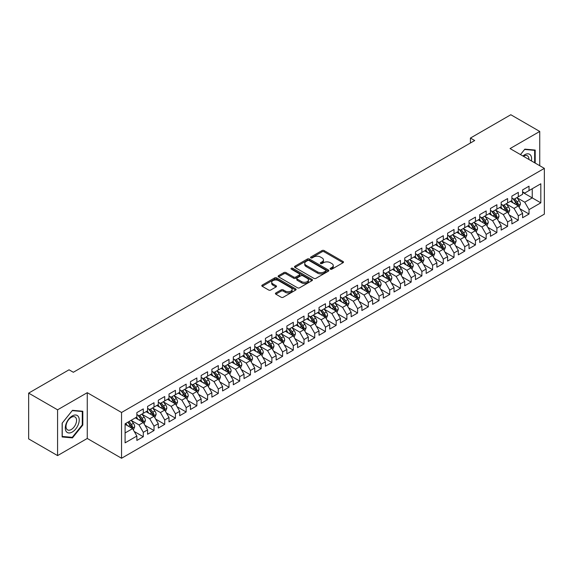 <?xml version="1.0" encoding="UTF-8"?>
<svg xmlns="http://www.w3.org/2000/svg" width="573" height="573" viewBox="0 0 573 573"><rect width="100%" height="100%" fill="white"/><g stroke="black" fill="none" stroke-linecap="round" stroke-linejoin="round"><path stroke-width="0.86" d="M330.406 269.167A1.039 0.602 0 0 0 331.882 269.167L343.055 262.713A1.49 0.86 0 0 0 343.492 262.105A1.49 0.86 0 0 0 343.055 261.503L324.125 250.573A1.49 0.86 0 0 0 322.019 250.573L310.845 257.019A1.039 0.602 0 0 0 310.537 257.449A1.039 0.602 0 0 0 310.845 257.871A1.039 0.602 0 0 0 312.321 257.871L313.76 257.033A4.763 2.75 0 0 1 320.493 257.033L322.069 257.95A4.763 2.75 0 0 1 323.466 259.891A4.763 2.75 0 0 1 322.069 261.832L320.629 262.67A1.039 0.602 0 0 0 320.321 263.093A1.039 0.602 0 0 0 320.629 263.516A1.039 0.602 0 0 0 322.098 263.516L323.544 262.685A4.763 2.75 0 0 1 330.277 262.685L331.853 263.594A4.763 2.75 0 0 1 333.25 265.535A4.763 2.75 0 0 1 331.853 267.484L330.406 268.314A1.039 0.602 0 0 0 330.105 268.744A1.039 0.602 0 0 0 330.406 269.167L330.406 268.314M275.849 292.953A1.49 0.86 0 0 0 275.412 293.562A1.49 0.86 0 0 0 275.849 294.164L281.157 297.237A1.49 0.86 0 0 0 283.263 297.237L295.675 290.067A1.49 0.86 0 0 0 296.112 289.458A1.49 0.86 0 0 0 295.675 288.856L276.745 277.926A1.49 0.86 0 0 0 274.639 277.926L262.226 285.089A1.49 0.86 0 0 0 261.797 285.698A1.49 0.86 0 0 0 262.226 286.307L268.644 290.01A1.49 0.86 0 0 0 270.75 290.01L276.057 286.944A1.49 0.86 0 0 0 276.494 286.335A1.49 0.86 0 0 0 276.057 285.726L272.877 283.893A3.975 2.299 0 0 1 271.709 282.267A3.975 2.299 0 0 1 274.166 280.147A3.975 2.299 0 0 1 278.507 280.641L290.969 287.839A3.975 2.299 0 0 1 292.13 289.458A3.975 2.299 0 0 1 289.68 291.585A3.975 2.299 0 0 1 285.34 291.084L283.263 289.888A1.49 0.86 0 0 0 281.157 289.888L275.849 292.953L275.849 294.164L281.157 291.127L281.157 289.888M57.579 409.817L57.579 455.599L87.261 438.46L87.261 392.684L57.579 409.817L28.65 393.114L69.047 369.793L73.33 372.271L474.702 140.535L470.419 138.064L470.419 143.014M87.261 392.684L121.548 412.481L544.35 168.376L544.35 214.152L121.548 458.257L121.548 412.481M539.745 165.719L539.745 131.446L510.063 148.579L544.35 168.376M539.745 131.446L510.815 114.743L470.419 138.064M313.868 278.349A1.49 0.86 0 0 0 315.974 278.349L328.379 271.187A1.49 0.86 0 0 0 328.816 270.578A1.49 0.86 0 0 0 328.379 269.969L309.449 259.039A1.49 0.86 0 0 0 307.35 259.039L294.937 266.209A1.49 0.86 0 0 0 294.501 266.81A1.49 0.86 0 0 0 294.937 267.419L313.868 278.349M291.729 269.389A1.039 0.602 0 0 1 292.782 269.539L292.782 268.3L312.027 279.409A1.49 0.86 0 0 1 312.464 280.018A1.49 0.86 0 0 1 312.027 280.627L299.615 287.789A1.49 0.86 0 0 1 297.516 287.789L278.585 276.859L283.893 273.815L283.893 272.583L278.585 275.649A1.49 0.86 0 0 0 278.149 276.258A1.49 0.86 0 0 0 278.585 276.859L278.585 275.649M283.893 273.815A1.49 0.86 0 0 1 285.999 273.815L285.999 272.583A1.49 0.86 0 0 0 283.893 272.583M285.999 272.583L293.677 277.017A1.49 0.86 0 0 0 295.775 277.017L299.299 274.983A1.49 0.86 0 0 0 299.736 274.374A1.49 0.86 0 0 0 299.299 273.765L291.306 269.152A1.039 0.602 0 0 1 291.005 268.723A1.039 0.602 0 0 1 291.65 268.171A1.039 0.602 0 0 1 292.782 268.3M522.597 192.32L532.245 197.886L532.245 188.732L540.812 183.783L529.029 190.587L529.029 186.189L522.597 189.907L522.597 194.297L518.314 196.768L518.314 192.378L511.882 196.088L511.882 200.486L507.599 202.957L507.599 198.566L501.167 202.276L501.167 206.667L496.884 209.145L496.884 204.747L490.452 208.465L490.452 212.855L486.169 215.326L486.169 210.936L479.737 214.646L479.737 219.044L475.454 221.515L475.454 217.124L469.022 220.834L469.022 225.225L464.739 227.703L464.739 223.312L458.314 227.023L458.314 231.413L454.024 233.884L454.024 229.494L447.599 233.204L447.599 237.602L443.309 240.073L443.309 235.682L436.884 239.392L436.884 243.783L432.594 246.261L432.594 241.87L426.169 245.581L426.169 249.971L421.878 252.442L421.878 248.052L415.454 251.762L415.454 256.16L411.163 258.631L411.163 254.24L404.739 257.95L404.739 262.341L400.448 264.819L400.448 260.429L394.023 264.139L394.023 268.529L389.733 271L389.733 266.61L383.308 270.32L383.308 274.718L379.025 277.189L379.025 272.798L372.593 276.508L372.593 280.899L368.31 283.377L368.31 278.987L361.878 282.697L361.878 287.087L357.595 289.566L357.595 285.168L351.163 288.878L351.163 293.276L346.88 295.747L346.88 291.356L340.448 295.066L340.448 299.457L336.165 301.935L336.165 297.545L329.733 301.255L329.733 305.645L325.45 308.124L325.45 303.726L319.018 307.443L319.018 311.834L314.735 314.305L314.735 309.914L308.303 313.624L308.303 318.015L304.019 320.493L304.019 316.103L297.588 319.813L297.588 324.203L293.304 326.682L293.304 322.284L286.872 326.001L286.872 330.392L282.589 332.863L282.589 328.472L276.157 332.182L276.157 336.573L271.874 339.051L271.874 334.661L265.442 338.371L265.442 342.761L261.159 345.24L261.159 340.842L254.734 344.559L254.734 348.95L250.444 351.421L250.444 347.03L244.019 350.74L244.019 355.131L239.729 357.609L239.729 353.219L233.304 356.929L233.304 361.319L229.014 363.798L229.014 359.4L222.589 363.117L222.589 367.508L218.299 369.979L218.299 365.588L211.874 369.299L211.874 373.696L207.584 376.167L207.584 371.777L201.159 375.487L201.159 379.878L196.868 382.356L196.868 377.958L190.444 381.675L190.444 386.066L186.153 388.537L186.153 384.146L179.729 387.857L179.729 392.254L175.438 394.725L175.438 390.335L169.014 394.045L169.014 398.436L164.73 400.914L164.73 396.516L158.298 400.233L158.298 404.624L154.015 407.095L154.015 402.704L147.583 406.415L147.583 410.812L143.3 413.283L143.3 408.893L136.868 412.603L136.868 416.994L125.086 423.798L125.086 442.85L136.868 436.046L132.585 428.625L125.086 424.292M540.812 183.783L540.812 202.835L529.029 209.639L524.739 202.212L516.975 197.728M519.976 208.801L529.029 214.03L529.029 209.639M529.029 214.03L522.597 217.74L522.597 213.349L518.314 215.82L514.024 208.4L506.26 203.916M509.261 214.99L518.314 220.218L518.314 215.82M518.314 220.218L511.882 223.928L511.882 219.538L507.599 222.009L503.316 214.589L495.545 210.105M498.546 221.178L507.599 226.399L507.599 222.009M507.599 226.399L501.167 230.117L501.167 225.719L496.884 228.197L492.601 220.77L484.83 216.286M487.831 227.359L496.884 232.588L496.884 228.197M496.884 232.588L490.452 236.298L490.452 231.907L486.169 234.386L481.886 226.958L474.115 222.474M477.116 233.548L486.169 238.776L486.169 234.386M486.169 238.776L479.737 242.486L479.737 238.096L475.454 240.567L471.171 233.147L463.399 228.663M466.401 239.736L475.454 244.958L475.454 240.567M475.454 244.958L469.022 248.675L469.022 244.277L464.739 246.755L460.456 239.328L452.684 234.844M455.685 245.917L464.739 251.146L464.739 246.755M464.739 251.146L458.314 254.856L458.314 250.465L454.024 252.944L449.741 245.516L441.969 241.032M444.97 252.106L454.024 257.334L454.024 252.944M454.024 257.334L447.599 261.044L447.599 256.654L443.309 259.125L439.025 251.705L431.254 247.221M434.255 258.294L443.309 263.516L443.309 259.125M443.309 263.516L436.884 267.233L436.884 262.835L432.594 265.313L428.31 257.886L420.539 253.402M423.54 264.475L432.594 269.704L432.594 265.313M432.594 269.704L426.169 273.414L426.169 269.024L421.878 271.502L417.595 264.074L409.824 259.59M412.825 270.664L421.878 275.892L421.878 271.502M421.878 275.892L415.454 279.603L415.454 275.212L411.163 277.683L406.88 270.263L399.109 265.779M402.11 276.852L411.163 282.074L411.163 277.683M411.163 282.074L404.739 285.791L404.739 281.393L400.448 283.871L396.165 276.451L388.394 271.96M391.395 283.033L400.448 288.262L400.448 283.871M400.448 288.262L394.023 291.972L394.023 287.582L389.733 290.06L385.45 282.632L377.686 278.149M380.68 289.222L389.733 294.45L389.733 290.06M389.733 294.45L383.308 298.161L383.308 293.77L379.025 296.241L374.735 288.821L366.971 284.337M369.965 295.41L379.025 300.639L379.025 296.241M379.025 300.639L372.593 304.349L372.593 299.958L368.31 302.429L364.02 295.009L356.256 290.518M359.257 301.591L368.31 306.82L368.31 302.429M368.31 306.82L361.878 310.53L361.878 306.14L357.595 308.618L353.305 301.19L345.54 296.707M348.542 307.78L357.595 313.008L357.595 308.618M357.595 313.008L351.163 316.719L351.163 312.328L346.88 314.799L342.59 307.379L334.825 302.895M337.826 313.968L346.88 319.197L346.88 314.799M346.88 319.197L340.448 322.907L340.448 318.516L336.165 320.987L331.874 313.567L324.11 309.076M327.111 320.149L336.165 325.378L336.165 320.987M336.165 325.378L329.733 329.088L329.733 324.698L325.45 327.176L321.159 319.748L313.395 315.265M316.396 326.338L325.45 331.566L325.45 327.176M325.45 331.566L319.018 335.277L319.018 330.886L314.735 333.357L310.444 325.937L302.68 321.453M305.681 332.526L314.735 337.755L314.735 333.357M314.735 337.755L308.303 341.465L308.303 337.074L304.019 339.545L299.729 332.125L291.965 327.634M294.966 338.707L304.019 343.936L304.019 339.545M304.019 343.936L297.588 347.646L297.588 343.256L293.304 345.734L289.021 338.306L281.25 333.823M284.251 344.896L293.304 350.124L293.304 345.734M293.304 350.124L286.872 353.835L286.872 349.444L282.589 351.915L278.306 344.495L270.535 340.011M273.536 351.084L282.589 356.313L282.589 351.915M282.589 356.313L276.157 360.023L276.157 355.632L271.874 358.104L267.591 350.683L259.82 346.192M262.821 357.273L271.874 362.494L271.874 358.104M271.874 362.494L265.442 366.211L265.442 361.814L261.159 364.292L256.876 356.864L249.105 352.381M252.106 363.454L261.159 368.683L261.159 364.292M261.159 368.683L254.734 372.393L254.734 368.002L250.444 370.473L246.161 363.053L238.389 358.569M241.391 369.642L250.444 374.871L250.444 370.473M250.444 374.871L244.019 378.581L244.019 374.19L239.729 376.662L235.446 369.241L227.674 364.757M230.675 375.831L239.729 381.052L239.729 376.662M239.729 381.052L233.304 384.77L233.304 380.372L229.014 382.85L224.731 375.422L216.959 370.939M219.96 382.012L229.014 387.241L229.014 382.85M229.014 387.241L222.589 390.951L222.589 386.56L218.299 389.031L214.016 381.611L206.244 377.127M209.245 388.2L218.299 393.429L218.299 389.031M218.299 393.429L211.874 397.139L211.874 392.749L207.584 395.22L203.3 387.799L195.529 383.316M198.53 394.389L207.584 399.61L207.584 395.22M207.584 399.61L201.159 403.328L201.159 398.93L196.868 401.408L192.585 393.98L184.814 389.497M187.815 400.57L196.868 405.799L196.868 401.408M196.868 405.799L190.444 409.509L190.444 405.118L186.153 407.596L181.87 400.169L174.099 395.685M177.1 406.758L186.153 411.987L186.153 407.596M186.153 411.987L179.729 415.697L179.729 411.307L175.438 413.778L171.155 406.357L163.391 401.874M166.385 412.947L175.438 418.168L175.438 413.778M175.438 418.168L169.014 421.886L169.014 417.488L164.73 419.966L160.44 412.539L152.676 408.055M155.67 419.128L164.73 424.357L164.73 419.966M164.73 424.357L158.298 428.067L158.298 423.676L154.015 426.154L149.725 418.727L141.961 414.243M144.962 425.316L154.015 430.545L154.015 426.154M154.015 430.545L147.583 434.255L147.583 429.865L143.3 432.336L139.01 424.915L131.246 420.432M134.247 431.505L143.3 436.726L143.3 432.336M143.3 436.726L136.868 440.444L136.868 436.046M136.868 414.523L139.01 415.762L143.3 413.283M125.086 432.959L132.585 428.625M147.583 408.334L149.725 409.573L154.015 407.095M139.01 424.915L143.3 422.437L135.371 417.86M147.583 429.865L143.3 422.437M158.298 402.146L160.44 403.385L164.73 400.914M149.725 418.727L154.015 416.256L146.086 411.679M158.298 423.676L154.015 416.256M169.014 395.964L171.155 397.204L175.438 394.725M160.44 412.539L164.73 410.067L156.801 405.491M169.014 417.488L164.73 410.067M179.729 389.776L181.87 391.015L186.153 388.537M171.155 406.357L175.438 403.879L167.509 399.302M179.729 411.307L175.438 403.879M190.444 383.588L192.585 384.827L196.868 382.356M181.87 400.169L186.153 397.698L178.224 393.114M190.444 405.118L186.153 397.698M201.159 377.406L203.3 378.638L207.584 376.167M192.585 393.98L196.868 391.509L188.94 386.933M201.159 398.93L196.868 391.509M211.874 371.218L214.016 372.457L218.299 369.979M203.3 387.799L207.584 385.321L199.655 380.744M211.874 392.749L207.584 385.321M222.589 365.03L224.731 366.269L229.014 363.798M214.016 381.611L218.299 379.14L210.37 374.556M222.589 386.56L218.299 379.14M233.304 358.848L235.446 360.08L239.729 357.609M224.731 375.422L229.014 372.951L221.085 368.375M233.304 380.372L229.014 372.951M244.019 352.66L246.161 353.899L250.444 351.421M235.446 369.241L239.729 366.763L231.8 362.186M244.019 374.19L239.729 366.763M254.734 346.472L256.876 347.711L261.159 345.24M246.161 363.053L250.444 360.582L242.515 355.998M254.734 368.002L250.444 360.582M265.442 340.29L267.591 341.522L271.874 339.051M256.876 356.864L261.159 354.393L253.23 349.817M265.442 361.814L261.159 354.393M276.157 334.102L278.306 335.341L282.589 332.863M267.591 350.683L271.874 348.205L263.945 343.628M276.157 355.632L271.874 348.205M286.872 327.914L289.021 329.153L293.304 326.682M278.306 344.495L282.589 342.024L274.66 337.44M286.872 349.444L282.589 342.024M297.588 321.732L299.729 322.964L304.019 320.493M289.021 338.306L293.304 335.835L285.375 331.258M297.588 343.256L293.304 335.835M308.303 315.544L310.444 316.783L314.735 314.305M299.729 332.125L304.019 329.647L296.091 325.07M308.303 337.074L304.019 329.647M319.018 309.356L321.159 310.595L325.45 308.124M310.444 325.937L314.735 323.459L306.806 318.882M319.018 330.886L314.735 323.459M329.733 303.174L331.874 304.406L336.165 301.935M321.159 319.748L325.45 317.277L317.521 312.7M329.733 324.698L325.45 317.277M340.448 296.986L342.59 298.225L346.88 295.747M331.874 313.567L336.165 311.089L328.236 306.512M340.448 318.516L336.165 311.089M351.163 290.798L353.305 292.037L357.595 289.566M342.59 307.379L346.88 304.9L338.951 300.324M351.163 312.328L346.88 304.9M361.878 284.616L364.02 285.848L368.31 283.377M353.305 301.19L357.595 298.719L349.666 294.142M361.878 306.14L357.595 298.719M372.593 278.428L374.735 279.667L379.025 277.189M364.02 295.009L368.31 292.531L360.381 287.954M372.593 299.958L368.31 292.531M383.308 272.239L385.45 273.479L389.733 271M374.735 288.821L379.025 286.342L371.089 281.766M383.308 293.77L379.025 286.342M394.023 266.058L396.165 267.29L400.448 264.819M385.45 282.632L389.733 280.161L381.804 275.584M394.023 287.582L389.733 280.161M404.739 259.87L406.88 261.109L411.163 258.631M396.165 276.451L400.448 273.973L392.519 269.396M404.739 281.393L400.448 273.973M415.454 253.681L417.595 254.921L421.878 252.442M406.88 270.263L411.163 267.784L403.234 263.208M415.454 275.212L411.163 267.784M426.169 247.5L428.31 248.732L432.594 246.261M417.595 264.074L421.878 261.603L413.95 257.026M426.169 269.024L421.878 261.603M436.884 241.312L439.025 242.551L443.309 240.073M428.31 257.886L432.594 255.415L424.665 250.838M436.884 262.835L432.594 255.415M447.599 235.123L449.741 236.363L454.024 233.884M439.025 251.705L443.309 249.226L435.38 244.65M447.599 256.654L443.309 249.226M458.314 228.935L460.456 230.174L464.739 227.703M449.741 245.516L454.024 243.045L446.095 238.468M458.314 250.465L454.024 243.045M469.022 222.754L471.171 223.993L475.454 221.515M460.456 239.328L464.739 236.857L456.81 232.28M469.022 244.277L464.739 236.857M479.737 216.565L481.886 217.804L486.169 215.326M471.171 233.147L475.454 230.668L467.525 226.091M479.737 238.096L475.454 230.668M490.452 210.377L492.601 211.616L496.884 209.145M481.886 226.958L486.169 224.487L478.24 219.91M490.452 231.907L486.169 224.487M501.167 204.196L503.316 205.428L507.599 202.957M492.601 220.77L496.884 218.299L488.955 213.722M501.167 225.719L496.884 218.299M511.882 198.007L514.024 199.246L518.314 196.768M503.316 214.589L507.599 212.11L499.67 207.533M511.882 219.538L507.599 212.11M522.597 191.819L524.739 193.058L529.029 190.587M514.024 208.4L518.314 205.929L510.385 201.345M522.597 213.349L518.314 205.929M28.65 393.114L28.65 438.897L57.579 455.599M87.261 438.46L121.548 458.257M524.739 202.212L532.245 197.886L540.812 202.835M535.189 163.09L535.189 150.069L524.847 149.145L520.47 154.588M82.813 425.03L82.813 411.249L72.47 410.325L62.135 423.189L62.135 436.97L72.47 437.894L82.813 425.03L82.276 424.722M330.822 269.31L331.853 268.716A4.763 2.75 0 0 0 333.25 266.774L333.25 265.535M323.466 259.891L323.466 261.13A4.763 2.75 0 0 1 322.069 263.071L321.045 263.666M343.055 261.503L343.055 262.713L324.125 251.805A1.49 0.86 0 0 0 322.019 251.805L311.261 258.022M328.365 271.194L309.449 260.278A1.49 0.86 0 0 0 307.35 260.278L294.959 267.433M325.751 271A1.039 0.602 0 0 0 326.058 270.578A1.039 0.602 0 0 0 325.751 270.155L309.134 260.557A1.039 0.602 0 0 0 307.665 260.557L306.14 261.438A4.763 2.75 0 0 0 304.743 263.379A4.763 2.75 0 0 0 306.14 265.328L317.499 271.881A4.763 2.75 0 0 0 324.225 271.881L325.751 271L325.751 272.239A1.039 0.602 0 0 0 326.058 271.817L326.058 270.578M304.743 263.379L304.743 264.619A4.763 2.75 0 0 0 306.14 266.56L306.14 265.328M325.751 272.239L324.225 273.12A4.763 2.75 0 0 1 317.499 273.12L306.14 266.56M285.999 273.815L293.677 278.249A1.49 0.86 0 0 0 295.775 278.249L299.299 276.215A1.49 0.86 0 0 0 299.736 275.613L299.736 274.374M292.782 269.539L312.006 280.641M301.642 281.615A3.975 2.299 0 0 0 305.975 282.109A3.975 2.299 0 0 0 308.432 279.989A3.975 2.299 0 0 0 307.271 278.363L302.881 275.828A1.49 0.86 0 0 0 300.775 275.828L297.251 277.862A1.49 0.86 0 0 0 296.814 278.471A1.49 0.86 0 0 0 297.251 279.08L301.642 281.615L301.642 282.847A3.975 2.299 0 0 0 305.975 283.349A3.975 2.299 0 0 0 308.432 281.228L308.432 279.989M296.814 278.471L296.814 279.71A1.49 0.86 0 0 0 297.251 280.319L297.251 279.08M301.642 282.847L297.251 280.319M292.13 289.458L292.13 290.697A3.975 2.299 0 0 1 289.68 292.824A3.975 2.299 0 0 1 285.34 292.323L283.263 291.127A1.49 0.86 0 0 0 281.157 291.127M271.709 282.267L271.709 283.506A3.975 2.299 0 0 0 272.877 285.125L272.877 283.893M276.043 286.951L272.877 285.125M295.675 288.856L295.675 290.067L276.745 279.158A1.49 0.86 0 0 0 274.639 279.158L262.248 286.314M71.381 437.263L72.47 437.894M519.109 207.297L520.434 204.06A4.018 2.321 -120 0 0 519.152 200.636L516.875 197.599M513.25 203L511.517 200.693M517.555 205.492L518.264 204.232A4.018 2.321 -120 0 0 517.118 201.811L514.841 198.774M513.544 198.967L516.352 202.72A2.048 1.182 60 0 1 516.724 203.336L518.264 204.232M512.835 198.559L515.829 202.556A4.018 2.321 60 0 1 516.982 204.969L517.061 205.206M508.394 213.485L509.719 210.241A4.018 2.321 -120 0 0 508.437 206.824L506.16 203.787M502.535 209.188L500.802 206.882M506.84 211.673L507.549 210.413A4.018 2.321 -120 0 0 506.403 207.999L504.125 204.962M502.829 205.148L505.637 208.901A2.048 1.182 60 0 1 506.009 209.525L507.549 210.413M502.12 204.74L505.114 208.744A4.018 2.321 60 0 1 506.267 211.158L506.346 211.387M497.679 219.674L499.004 216.429A4.018 2.321 -120 0 0 497.722 213.013L495.444 209.969M491.82 215.376L490.087 213.063M496.125 217.862L496.834 216.601A4.018 2.321 -120 0 0 495.688 214.187L493.41 211.151M492.114 211.337L494.922 215.09A2.048 1.182 60 0 1 495.294 215.713L496.834 216.601M491.405 210.928L494.399 214.925A4.018 2.321 60 0 1 495.552 217.346L495.631 217.575M531.386 160.891A9.848 5.687 120 0 0 530.67 155.304A9.848 5.687 120 0 0 522.92 156.006M528.929 159.473A7.456 4.305 120 0 0 528.227 156.565A7.456 4.305 120 0 0 527.389 155.784A7.456 4.305 120 0 0 523.428 156.293M520.492 154.603L524.632 149.453L534.652 150.348L534.652 162.775M533.986 149.961L534.652 150.348M66.224 431.49A9.848 5.687 120 0 0 75.743 428.941A9.848 5.687 120 0 0 78.293 416.485A9.848 5.687 120 0 0 68.774 419.035A9.848 5.687 120 0 0 66.224 431.49M66.719 429.105A7.456 4.305 120 0 0 67.557 429.879A7.456 4.305 120 0 0 74.49 426.398A7.456 4.305 120 0 0 75.851 417.738A7.456 4.305 120 0 0 75.013 416.965A7.456 4.305 120 0 0 68.072 420.446A7.456 4.305 120 0 0 66.719 429.105M72.262 410.626L82.276 411.521L82.276 424.88L72.262 437.342L62.242 436.447L62.242 423.089L72.241 410.619M81.617 411.142L82.276 411.521M486.964 225.855L488.289 222.618A4.018 2.321 -120 0 0 487.007 219.194L484.729 216.157M481.105 221.558L479.372 219.251M485.41 224.05L486.119 222.79A4.018 2.321 -120 0 0 484.973 220.369L482.695 217.332M481.399 217.525L484.206 221.278A2.048 1.182 60 0 1 484.579 221.894L486.119 222.79M480.69 217.117L483.684 221.114A4.018 2.321 60 0 1 484.837 223.527L484.916 223.764M476.249 232.044L477.574 228.799A4.018 2.321 -120 0 0 476.292 225.382L474.014 222.345M470.39 227.746L468.664 225.44M474.695 230.231L475.411 228.971A4.018 2.321 -120 0 0 474.258 226.557L471.98 223.52M470.684 223.706L473.491 227.46A2.048 1.182 60 0 1 473.864 228.083L475.411 228.971M469.975 223.298L472.976 227.302A4.018 2.321 60 0 1 474.122 229.716L474.2 229.945M465.534 238.232L466.859 234.987A4.018 2.321 -120 0 0 465.577 231.571L463.306 228.534M459.675 233.934L457.949 231.621M463.98 236.42L464.696 235.159A4.018 2.321 -120 0 0 463.543 232.745L461.265 229.709M459.969 229.895L462.776 233.648A2.048 1.182 60 0 1 463.149 234.271L464.696 235.159M459.26 229.487L462.261 233.483A4.018 2.321 60 0 1 463.407 235.904L463.485 236.133M454.819 244.413L456.144 241.176A4.018 2.321 -120 0 0 454.862 237.752L452.591 234.715M448.96 240.123L447.234 237.809M453.272 242.608L453.981 241.348A4.018 2.321 -120 0 0 452.828 238.934L450.55 235.89M449.253 236.083L452.061 239.836A2.048 1.182 60 0 1 452.434 240.452L453.981 241.348M448.544 235.675L451.545 239.672A4.018 2.321 60 0 1 452.691 242.085L452.77 242.322M444.104 250.602L445.429 247.357A4.018 2.321 -120 0 0 444.147 243.94L441.876 240.904M438.245 246.304L436.519 243.998M442.557 248.789L443.266 247.529A4.018 2.321 -120 0 0 442.112 245.115L439.835 242.078M438.538 242.264L441.353 246.018A2.048 1.182 60 0 1 441.719 246.641L443.266 247.529M437.829 241.856L440.83 245.86A4.018 2.321 60 0 1 441.976 248.274L442.062 248.503M433.389 256.79L434.714 253.545A4.018 2.321 -120 0 0 433.432 250.129L431.161 247.092M427.53 252.492L425.803 250.179M431.841 254.978L432.551 253.717A4.018 2.321 -120 0 0 431.397 251.303L429.12 248.267M427.823 248.453L430.638 252.206A2.048 1.182 60 0 1 431.003 252.829L432.551 253.717M427.114 248.045L430.115 252.048A4.018 2.321 60 0 1 431.261 254.462L431.347 254.691M422.673 262.971L423.999 259.734A4.018 2.321 -120 0 0 422.724 256.31L420.446 253.273M416.815 258.681L415.088 256.367M421.126 261.166L421.835 259.906A4.018 2.321 -120 0 0 420.682 257.492L418.412 254.448M417.108 254.641L419.923 258.394A2.048 1.182 60 0 1 420.296 259.01L421.835 259.906M416.406 254.233L419.4 258.23A4.018 2.321 60 0 1 420.546 260.643L420.632 260.88M411.958 269.16L413.283 265.922A4.018 2.321 -120 0 0 412.008 262.498L409.731 259.462M406.099 264.862L404.373 262.556M410.411 267.347L411.12 266.087A4.018 2.321 -120 0 0 409.967 263.673L407.697 260.636M406.393 260.822L409.208 264.576A2.048 1.182 60 0 1 409.58 265.199L411.12 266.087M405.691 260.421L408.685 264.418A4.018 2.321 60 0 1 409.831 266.832L409.917 267.068M401.243 275.348L402.575 272.103A4.018 2.321 -120 0 0 401.293 268.687L399.016 265.65M395.384 271.05L393.658 268.737M399.696 273.536L400.405 272.275A4.018 2.321 -120 0 0 399.252 269.862L396.982 266.825M395.678 267.011L398.493 270.764A2.048 1.182 60 0 1 398.865 271.387L400.405 272.275M394.976 266.603L397.97 270.606A4.018 2.321 60 0 1 399.116 273.02L399.202 273.249M390.528 281.529L391.86 278.292A4.018 2.321 -120 0 0 390.578 274.868L388.301 271.831M384.669 277.239L382.943 274.925M388.981 279.724L389.69 278.464A4.018 2.321 -120 0 0 388.537 276.05L386.266 273.006M384.963 273.199L387.778 276.952A2.048 1.182 60 0 1 388.15 277.576L389.69 278.464M384.261 272.791L387.255 276.788A4.018 2.321 60 0 1 388.401 279.201L388.487 279.438M379.813 287.718L381.145 284.48A4.018 2.321 -120 0 0 379.863 281.057L377.586 278.02M373.961 283.42L372.228 281.114M378.266 285.906L378.975 284.645A4.018 2.321 -120 0 0 377.829 282.231L375.551 279.194M374.248 279.38L377.063 283.134A2.048 1.182 60 0 1 377.435 283.757L378.975 284.645M373.546 278.979L376.54 282.976A4.018 2.321 60 0 1 377.686 285.39L377.772 285.626M369.098 293.906L370.43 290.661A4.018 2.321 -120 0 0 369.148 287.245L366.87 284.208M363.246 289.609L361.513 287.295M367.551 292.094L368.26 290.833A4.018 2.321 -120 0 0 367.114 288.42L364.836 285.383M363.533 285.569L366.348 289.322A2.048 1.182 60 0 1 366.72 289.945L368.26 290.833M362.831 285.161L365.825 289.164A4.018 2.321 60 0 1 366.978 291.578L367.057 291.807M358.383 300.094L359.715 296.85A4.018 2.321 -120 0 0 358.433 293.433L356.155 290.389M352.531 295.797L350.798 293.483M356.836 298.282L357.545 297.022A4.018 2.321 -120 0 0 356.399 294.608L354.121 291.564M352.818 291.757L355.632 295.51A2.048 1.182 60 0 1 356.005 296.134L357.545 297.022M352.116 291.349L355.11 295.346A4.018 2.321 60 0 1 356.263 297.759L356.342 297.996M347.668 306.276L349 303.038A4.018 2.321 -120 0 0 347.718 299.615L345.44 296.578M341.816 301.978L340.083 299.672M346.121 304.464L346.83 303.203A4.018 2.321 -120 0 0 345.684 300.789L343.406 297.752M342.102 297.946L344.917 301.692A2.048 1.182 60 0 1 345.29 302.315L346.83 303.203M341.401 297.537L344.394 301.534A4.018 2.321 60 0 1 345.548 303.948L345.626 304.184M336.953 312.464L338.285 309.219A4.018 2.321 -120 0 0 337.003 305.803L334.725 302.766M331.101 308.167L329.368 305.853M335.406 310.652L336.115 309.391A4.018 2.321 -120 0 0 334.969 306.978L332.691 303.941M331.395 304.127L334.202 307.88A2.048 1.182 60 0 1 334.575 308.503L336.115 309.391M330.685 303.719L333.679 307.722A4.018 2.321 60 0 1 334.833 310.136L334.911 310.365M326.238 318.652L327.57 315.408A4.018 2.321 -120 0 0 326.288 311.991L324.01 308.947M320.386 314.355L318.652 312.041M324.69 316.84L325.4 315.58A4.018 2.321 -120 0 0 324.254 313.166L321.976 310.122M320.679 310.315L323.487 314.068A2.048 1.182 60 0 1 323.86 314.692L325.4 315.58M319.97 309.907L322.964 313.904A4.018 2.321 60 0 1 324.117 316.317L324.196 316.554M315.53 324.834L316.855 321.596A4.018 2.321 -120 0 0 315.573 318.173L313.295 315.136M309.671 320.536L307.937 318.23M313.975 323.022L314.684 321.768A4.018 2.321 -120 0 0 313.538 319.347L311.261 316.31M309.964 316.504L312.772 320.25A2.048 1.182 60 0 1 313.144 320.873L314.684 321.768M309.255 316.095L312.249 320.092A4.018 2.321 60 0 1 313.402 322.506L313.481 322.742M304.815 331.022L306.14 327.777A4.018 2.321 -120 0 0 304.857 324.361L302.58 321.324M298.956 326.725L297.222 324.418M303.26 329.21L303.969 327.949A4.018 2.321 -120 0 0 302.823 325.536L300.546 322.499M299.249 322.685L302.057 326.438A2.048 1.182 60 0 1 302.429 327.061L303.969 327.949M298.54 322.277L301.534 326.281A4.018 2.321 60 0 1 302.687 328.694L302.766 328.923M294.099 337.211L295.424 333.966A4.018 2.321 -120 0 0 294.142 330.549L291.865 327.505M288.24 332.913L286.507 330.6M292.545 335.398L293.254 334.138A4.018 2.321 -120 0 0 292.108 331.724L289.831 328.68M288.534 328.873L291.342 332.627A2.048 1.182 60 0 1 291.714 333.25L293.254 334.138M287.825 328.465L290.819 332.462A4.018 2.321 60 0 1 291.972 334.883L292.051 335.112M283.384 343.392L284.709 340.154A4.018 2.321 -120 0 0 283.427 336.731L281.15 333.694M277.525 339.094L275.792 336.788M281.83 341.587L282.539 340.326A4.018 2.321 -120 0 0 281.393 337.905L279.115 334.868M277.819 335.062L280.627 338.815A2.048 1.182 60 0 1 280.999 339.431L282.539 340.326M277.11 334.653L280.104 338.65A4.018 2.321 60 0 1 281.257 341.064L281.336 341.3M272.669 349.58L273.994 346.336A4.018 2.321 -120 0 0 272.712 342.919L270.435 339.882M266.81 345.283L265.077 342.976M271.115 347.768L271.831 346.507A4.018 2.321 -120 0 0 270.678 344.094L268.4 341.057M267.104 341.243L269.912 344.996A2.048 1.182 60 0 1 270.284 345.619L271.831 346.507M266.395 340.835L269.396 344.839A4.018 2.321 60 0 1 270.542 347.252L270.621 347.482M261.954 355.769L263.279 352.524A4.018 2.321 -120 0 0 261.997 349.107L259.727 346.063M256.095 351.471L254.369 349.158M260.4 353.956L261.116 352.696A4.018 2.321 -120 0 0 259.963 350.282L257.685 347.245M256.389 347.431L259.197 351.185A2.048 1.182 60 0 1 259.569 351.808L261.116 352.696M255.68 347.023L258.681 351.02A4.018 2.321 60 0 1 259.827 353.441L259.906 353.67M251.239 361.95L252.564 358.712A4.018 2.321 -120 0 0 251.282 355.289L249.011 352.252M245.38 357.652L243.654 355.346M249.685 360.145L250.401 358.884A4.018 2.321 -120 0 0 249.248 356.463L246.97 353.426M245.674 353.62L248.481 357.373A2.048 1.182 60 0 1 248.854 357.989L250.401 358.884M244.965 353.212L247.966 357.208A4.018 2.321 60 0 1 249.112 359.622L249.191 359.858M240.524 368.138L241.849 364.894A4.018 2.321 -120 0 0 240.567 361.477L238.296 358.44M234.665 363.841L232.939 361.534M238.977 366.326L239.686 365.065A4.018 2.321 -120 0 0 238.533 362.652L236.255 359.615M234.959 359.801L237.774 363.554A2.048 1.182 60 0 1 238.139 364.177L239.686 365.065M234.25 359.393L237.251 363.397A4.018 2.321 60 0 1 238.397 365.81L238.475 366.04M229.809 374.327L231.134 371.082A4.018 2.321 -120 0 0 229.852 367.665L227.581 364.621M223.95 370.029L222.224 367.716M228.262 372.514L228.971 371.254A4.018 2.321 -120 0 0 227.818 368.84L225.54 365.803M224.244 365.989L227.058 369.743A2.048 1.182 60 0 1 227.424 370.366L228.971 371.254M223.534 365.581L226.536 369.578A4.018 2.321 60 0 1 227.682 371.999L227.768 372.228M219.094 380.508L220.419 377.27A4.018 2.321 -120 0 0 219.144 373.847L216.866 370.81M213.235 376.21L211.509 373.904M217.547 378.703L218.256 377.442A4.018 2.321 -120 0 0 217.103 375.021L214.825 371.984M213.528 372.178L216.343 375.931A2.048 1.182 60 0 1 216.716 376.547L218.256 377.442M212.819 371.77L215.82 375.766A4.018 2.321 60 0 1 216.966 378.18L217.052 378.416M208.379 386.696L209.704 383.452A4.018 2.321 -120 0 0 208.429 380.035L206.151 376.998M202.52 382.399L200.794 380.092M206.832 384.884L207.541 383.624A4.018 2.321 -120 0 0 206.387 381.21L204.117 378.173M202.813 378.359L205.628 382.112A2.048 1.182 60 0 1 206.001 382.735L207.541 383.624M202.111 377.951L205.105 381.955A4.018 2.321 60 0 1 206.251 384.368L206.337 384.598M197.664 392.885L198.996 389.64A4.018 2.321 -120 0 0 197.714 386.223L195.436 383.179M191.805 388.587L190.078 386.274M196.116 391.073L196.826 389.812A4.018 2.321 -120 0 0 195.672 387.398L193.402 384.361M192.098 384.547L194.913 388.301A2.048 1.182 60 0 1 195.286 388.924L196.826 389.812M191.396 384.139L194.39 388.136A4.018 2.321 60 0 1 195.536 390.557L195.622 390.786M186.948 399.066L188.281 395.828A4.018 2.321 -120 0 0 186.999 392.405L184.721 389.368M181.089 394.768L179.363 392.462M185.401 397.261L186.11 396A4.018 2.321 -120 0 0 184.957 393.579L182.687 390.542M181.383 390.736L184.198 394.489A2.048 1.182 60 0 1 184.57 395.105L186.11 396M180.681 390.328L183.675 394.324A4.018 2.321 60 0 1 184.821 396.738L184.907 396.974M176.233 405.254L177.566 402.01A4.018 2.321 -120 0 0 176.283 398.593L174.006 395.556M170.382 400.957L168.648 398.65M174.686 403.442L175.395 402.182A4.018 2.321 -120 0 0 174.242 399.768L171.972 396.731M170.668 396.917L173.483 400.67A2.048 1.182 60 0 1 173.855 401.293L175.395 402.182M169.966 396.509L172.96 400.513A4.018 2.321 60 0 1 174.106 402.926L174.192 403.156M165.518 411.443L166.85 408.198A4.018 2.321 -120 0 0 165.568 404.782L163.291 401.745M159.666 407.145L157.933 404.832M163.971 409.631L164.68 408.37A4.018 2.321 -120 0 0 163.534 405.956L161.257 402.919M159.953 403.106L162.768 406.859A2.048 1.182 60 0 1 163.14 407.482L164.68 408.37M159.251 402.697L162.245 406.694A4.018 2.321 60 0 1 163.398 409.115L163.477 409.344M154.803 417.624L156.135 414.386A4.018 2.321 -120 0 0 154.853 410.963L152.576 407.926M148.951 413.326L147.218 411.02M153.256 415.819L153.965 414.558A4.018 2.321 -120 0 0 152.819 412.137L150.541 409.101M149.238 409.294L152.053 413.047A2.048 1.182 60 0 1 152.425 413.663L153.965 414.558M148.536 408.886L151.53 412.882A4.018 2.321 60 0 1 152.683 415.296L152.762 415.532M144.088 423.812L145.42 420.568A4.018 2.321 -120 0 0 144.138 417.151L141.86 414.114M138.236 419.515L136.503 417.208M142.541 422L143.25 420.74A4.018 2.321 -120 0 0 142.104 418.326L139.826 415.289M138.523 415.475L141.338 419.228A2.048 1.182 60 0 1 141.71 419.851L143.25 420.74M137.821 415.067L140.815 419.071A4.018 2.321 60 0 1 141.968 421.484L142.047 421.714M133.373 430.001L134.705 426.756A4.018 2.321 -120 0 0 133.423 423.34L131.145 420.303M127.521 425.703L125.788 423.39M131.826 428.189L132.535 426.928A4.018 2.321 -120 0 0 131.389 424.514L129.111 421.477M128.101 422.057L130.623 425.417A2.048 1.182 60 0 1 130.995 426.04L132.535 426.928M127.822 422.215L130.1 425.252A4.018 2.321 60 0 1 131.253 427.673L131.332 427.902M331.853 268.716L331.853 267.484M320.629 263.516L320.629 262.67M322.069 263.071L322.069 261.832M310.845 257.871L310.845 257.019M322.019 251.805L322.019 250.573M324.125 251.805L324.125 250.573M294.937 267.419L294.937 266.209M307.35 260.278L307.35 259.039M309.449 260.278L309.449 259.039M328.379 271.187L328.379 269.969M317.499 273.12L317.499 271.881M324.225 273.12L324.225 271.881M293.677 278.249L293.677 277.017M295.775 278.249L295.775 277.017M299.299 276.215L299.299 274.983M312.027 280.627L312.027 279.409M283.263 291.127L283.263 289.888M285.34 292.323L285.34 291.084M276.057 286.944L276.057 285.726M262.226 286.307L262.226 285.089M274.639 279.158L274.639 277.926M276.745 279.158L276.745 277.926M517.813 205.635L520.406 204.138M517.118 201.811L519.152 200.636M514.153 203.522L515.829 202.556M507.098 211.824L509.691 210.32M506.403 207.999L508.437 206.824M503.438 209.711L505.114 208.744M496.383 218.005L498.976 216.508M495.688 214.187L497.722 213.013M492.723 215.899L494.399 214.925M485.668 224.193L488.26 222.696M484.973 220.369L487.007 219.194M482.008 222.08L483.684 221.114M474.953 230.382L477.553 228.878M474.258 226.557L476.292 225.382M471.293 228.269L472.976 227.302M464.237 236.563L466.837 235.066M463.543 232.745L465.577 231.571M460.577 234.457L462.261 233.483M453.522 242.751L456.122 241.254M452.828 238.934L454.862 237.752M449.862 240.639L451.545 239.672M442.807 248.94L445.407 247.436M442.112 245.115L444.147 243.94M439.147 246.827L440.83 245.86M432.092 255.121L434.692 253.624M431.397 251.303L433.432 250.129M428.439 253.015L430.115 252.048M421.377 261.309L423.977 259.813M420.682 257.492L422.724 256.31M417.724 259.197L419.4 258.23M410.662 267.498L413.262 265.994M409.967 263.673L412.008 262.498M407.009 265.385L408.685 264.418M399.947 273.679L402.547 272.182M399.252 269.862L401.293 268.687M396.294 271.573L397.97 270.606M389.232 279.868L391.832 278.371M388.537 276.05L390.578 274.868M385.579 277.755L387.255 276.788M378.517 286.056L381.117 284.552M377.829 282.231L379.863 281.057M374.864 283.943L376.54 282.976M367.802 292.244L370.402 290.74M367.114 288.42L369.148 287.245M364.149 290.131L365.825 289.164M357.086 298.426L359.686 296.929M356.399 294.608L358.433 293.433M353.434 296.313L355.11 295.346M346.371 304.614L348.971 303.11M345.684 300.789L347.718 299.615M342.718 302.501L344.394 301.534M335.656 310.802L338.256 309.298M334.969 306.978L337.003 305.803M332.003 308.689L333.679 307.722M324.941 316.984L327.541 315.487M324.254 313.166L326.288 311.991M321.288 314.878L322.964 313.904M314.233 323.172L316.826 321.668M313.538 319.347L315.573 318.173M310.573 321.059L312.249 320.092M303.518 329.36L306.111 327.856M302.823 325.536L304.857 324.361M299.858 327.247L301.534 326.281M292.803 335.542L295.396 334.045M292.108 331.724L294.142 330.549M289.143 333.436L290.819 332.462M282.088 341.73L284.681 340.226M281.393 337.905L283.427 336.731M278.428 339.617L280.104 338.65M271.373 347.918L273.966 346.414M270.678 344.094L272.712 342.919M267.713 345.806L269.396 344.839M260.658 354.1L263.258 352.603M259.963 350.282L261.997 349.107M256.998 351.994L258.681 351.02M249.943 360.288L252.543 358.791M249.248 356.463L251.282 355.289M246.283 358.175L247.966 357.208M239.228 366.476L241.827 364.972M238.533 362.652L240.567 361.477M235.567 364.364L237.251 363.397M228.512 372.658L231.112 371.161M227.818 368.84L229.852 367.665M224.852 370.552L226.536 369.578M217.797 378.846L220.397 377.349M217.103 375.021L219.144 373.847M214.144 376.733L215.82 375.766M207.082 385.035L209.682 383.53M206.387 381.21L208.429 380.035M203.429 382.922L205.105 381.955M196.367 391.216L198.967 389.719M195.672 387.398L197.714 386.223M192.714 389.11L194.39 388.136M185.652 397.404L188.252 395.907M184.957 393.579L186.999 392.405M181.999 395.291L183.675 394.324M174.937 403.593L177.537 402.088M174.242 399.768L176.283 398.593M171.284 401.48L172.96 400.513M164.222 409.774L166.822 408.277M163.534 405.956L165.568 404.782M160.569 407.668L162.245 406.694M153.507 415.962L156.107 414.465M152.819 412.137L154.853 410.963M149.854 413.849L151.53 412.882M142.792 422.151L145.392 420.646M142.104 418.326L144.138 417.151M139.139 420.038L140.815 419.071M132.077 428.332L134.676 426.835M131.389 424.514L133.423 423.34M128.424 426.226L130.1 425.252"/></g></svg>
